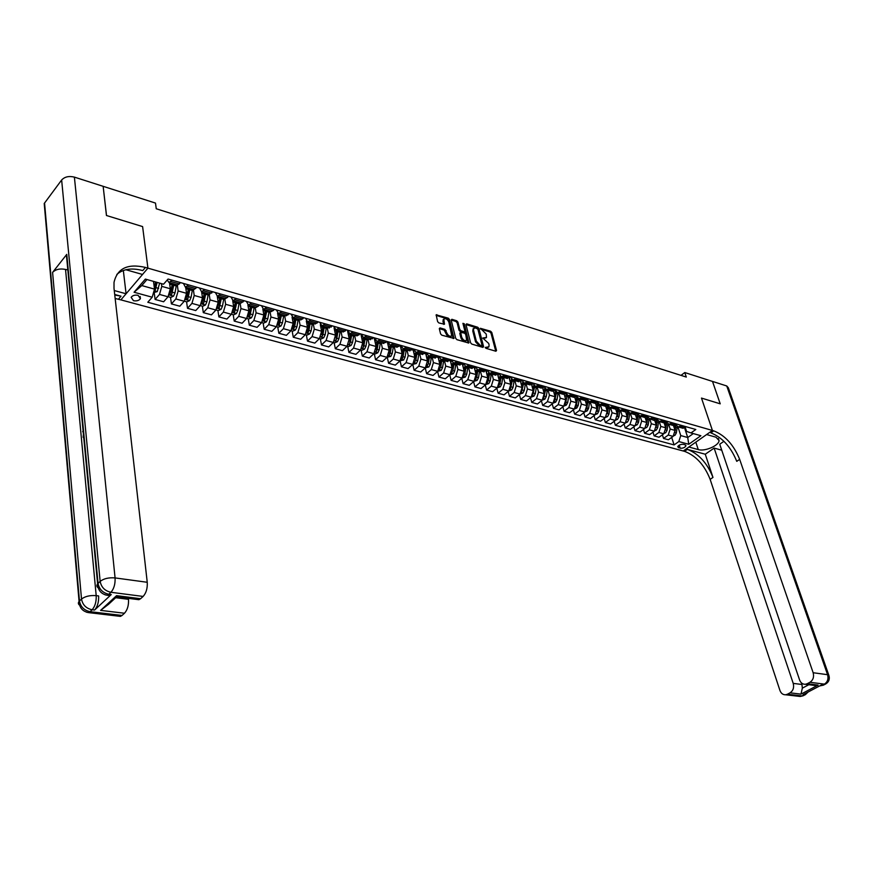 <?xml version="1.0" encoding="UTF-8"?>
<svg xmlns="http://www.w3.org/2000/svg" width="873" height="873" viewBox="0 0 873 873"><rect width="100%" height="100%" fill="white"/><g stroke="black" fill="none" stroke-linecap="round" stroke-linejoin="round"><path stroke-width="1.31" d="M485.192 347.421L486.021 348.327L495.875 351.252L496.541 350.52L491.805 332.504L490.626 331.227L480.379 328.303L486.25 334.097L486.49 337.447L482.758 338.026L488.684 343.427L489.076 344.944L488.913 346.832L485.192 347.421M133.471 300.694C136.646 301.25 138.971 300.585 140.422 298.686L138.098 295.325C134.933 294.758 132.609 295.423 131.136 297.322L133.471 300.694M440.047 327.899L439.315 328.63L440.57 333.846L441.803 335.177L453.971 338.429L449.486 319.485L448.275 318.176L436.151 314.826L437.613 321.602L438.835 322.923L444.444 324.243L443.844 319.136C445.699 318.078 447.38 319.092 448.908 322.192L451.756 335.81C449.89 336.858 448.209 335.832 446.692 332.733L444.979 329.383L440.047 327.899L439.305 328.575M45.058 208.723L44.217 203.507L61.645 180.002C64.711 176.761 68.956 175.8 74.391 177.121L103.145 186.32L106.451 215.5L142.605 226.587L106.517 215.522L103.156 186.418M812.283 685.152L818.143 685.087L800.978 694.133L790.065 692.824L787.446 694.221L801.96 695.934L804.175 694.766L803.095 694.646L821.067 685.196L824.407 684.137L809.948 682.282C813.134 680.111 814.203 676.935 813.145 672.734L827.582 674.687L726.751 385.975L712.499 381.414L720.192 403.817L701.477 398.077L712.423 430.465L147.919 268.142L142.605 226.587L147.919 268.142L145.442 267.433C127.753 263.319 117.277 268.306 114.014 282.394L114.014 288.374L147.242 582.28C147.57 588.315 146.206 593.029 143.128 596.434L110.926 592.287L108.809 594.251L111.253 594.568L109.572 595.572L107.772 595.342M712.477 381.425L684.792 372.542L681.005 375.379M103.21 186.342L155.492 203.082L156.256 208.756L686.298 377.06L684.792 372.542M470.591 342.794L471.802 344.093L482.922 347.399L483.587 346.668L478.917 328.532L477.727 327.244L466.673 323.839L465.975 324.56L470.591 342.794M468.714 343.024L456.928 339.673L455.706 338.353L451.166 319.998L455.924 321.471L456.71 320.773L451.876 319.289L451.166 319.998M455.924 321.471L457.125 322.781L457.91 322.072L456.71 320.773M457.91 322.072L459.765 329.47L460.966 330.769L464.163 331.74L464.862 331.009L462.919 323.337L464.25 323.741L468.877 342.882M685.054 444.804L683.45 444.357C680.634 444.193 678.725 445.012 677.71 446.801L680.22 448.22C683.035 448.384 684.945 447.565 685.949 445.765L685.054 444.804M712.499 381.414L720.225 403.828L701.477 398.077L712.423 430.465L683.232 450.992L120.878 299.876L147.919 268.142L142.517 274.471L125.843 269.735M685.338 427.639L686.582 431.415L690.98 432.921L695.803 429.494L168.063 279.044L163.546 284.216L145.355 279.087L134.071 292.248L141.797 285.569L154.51 289.116L153.506 281.39M690.98 432.921L700.888 435.714L688.742 444.281L678.823 441.563L680.754 435.572L677.928 426.875M671.686 437.417L674.098 444.924L678.823 441.563M674.098 444.924L147.799 302.254L152.197 297.213L134.071 292.248M684.639 428.065L687.738 437.526L693.304 433.575M680.754 435.572L687.738 437.526L688.742 444.281M154.248 292.837L155.099 299.45L159.497 294.43L161.8 286.366L161.44 283.627M155.099 299.45L163.622 301.774L168.031 296.787L170.333 288.767L169.504 282.699M170.53 297.344L171.424 303.913L175.855 298.948L178.147 290.96L177.306 284.914M171.424 303.913L179.816 306.205L184.247 301.272L186.538 293.317L185.676 287.282M186.571 301.774L187.499 308.3L191.94 303.389L194.221 295.467L193.348 289.465M187.499 308.3L195.748 310.559L200.212 305.681L202.492 297.791L201.598 291.8M202.35 306.139L203.311 312.632L207.785 307.776L210.055 299.908L209.149 293.939L212.881 291.822M203.311 312.632L211.441 314.847L215.926 310.024L218.195 302.2L217.279 296.285M217.89 310.439L218.883 316.888L223.379 312.087L225.638 304.284L224.71 298.348M218.883 316.888L226.893 319.071L231.389 314.302L233.648 306.532L232.709 300.683M233.2 314.673L234.226 321.078L238.733 316.332L240.981 308.595L240.02 302.691M234.226 321.078L242.105 323.228L246.623 318.514L248.87 310.81L247.899 304.972M248.27 318.841L249.329 325.203L253.857 320.511L256.095 312.829L255.102 306.969M249.329 325.203L257.088 327.331L261.627 322.661L263.864 315.011L262.849 309.162M263.111 322.945L264.203 329.274L268.742 324.625L270.979 317.008L269.953 311.181M264.203 329.274L271.841 331.358L276.403 326.742L278.629 319.158L277.57 313.243M277.734 326.982L278.847 333.279L283.409 328.674L285.635 321.122L284.587 315.328M278.847 333.279L286.377 335.341L290.949 330.758L293.175 323.239L292.062 317.226M292.139 330.965L293.284 337.229L297.857 332.668L300.072 325.171L299.002 319.409M293.284 337.229L300.705 339.248L305.288 334.73L307.492 327.255L306.325 321.068M306.336 334.894L307.503 341.114L312.098 336.607L314.302 329.165L313.2 323.436M307.503 341.114L314.815 343.111L319.409 338.626L321.613 331.216L320.347 324.734M320.315 338.757L321.515 344.944L326.12 340.481L328.313 333.104L327.189 327.408M321.515 344.944L328.717 346.908L333.333 342.478L335.516 335.123L334.075 327.866M334.097 342.565L335.319 348.72L339.935 344.3L342.129 336.978L340.983 331.314M335.319 348.72L342.423 350.662L347.05 346.265L349.222 338.964L347.421 330.18M347.683 346.319L348.927 352.441L353.554 348.065L355.737 340.797L354.569 335.167M348.927 352.441L355.922 354.351L360.56 350.008L362.731 342.762L360.898 334.021M361.073 350.029L362.339 356.108L366.987 351.775L369.148 344.562L367.959 338.964M362.339 356.108L369.235 357.995L373.884 353.685L376.045 346.494L374.179 337.807M374.266 353.674L375.565 359.72L380.213 355.431L382.374 348.272L381.163 342.707M375.565 359.72L382.363 361.575L387.023 357.319L389.172 350.182L387.274 341.539M387.285 357.275L388.594 363.288L393.254 359.043L395.404 351.928L394.17 346.395M388.594 363.288L395.305 365.121L399.965 360.898L402.115 353.816L400.194 345.272M400.118 360.822L401.449 366.802L406.12 362.601L408.258 355.54L407.004 350.029M401.449 366.802L408.062 368.602L412.733 364.423L414.871 357.395L412.973 349.135M412.776 364.379L414.118 370.261L418.8 366.103L420.928 359.087L419.662 353.62M414.118 370.261L420.644 372.04L425.326 367.904L427.443 360.92L425.577 352.943M425.282 367.937L426.613 373.677L431.306 369.563L433.423 362.601L432.135 357.155M426.613 373.677L433.041 375.434L437.733 371.341L439.85 364.401L438.006 356.697M437.613 371.44L438.944 377.049L443.637 372.967L445.743 366.06L444.444 360.647M438.944 377.049L445.285 378.784L449.977 374.724L452.083 367.839L450.272 360.385M449.781 374.899L451.101 380.366L455.793 376.328L457.899 369.465L456.579 364.085M451.101 380.366L457.354 382.079L462.057 378.064L464.152 371.221L462.363 364.008M461.773 378.304L463.094 383.651L467.797 379.646L469.881 372.836L468.55 367.478M463.094 383.651L469.259 385.331L473.974 381.348L476.058 374.561L474.301 367.588M473.613 381.654L474.923 386.881L479.626 382.92L481.71 376.154L480.357 370.829M474.923 386.881L481.012 388.55L485.715 384.6L487.8 377.856L486.065 371.112M485.29 384.96L486.588 390.078L491.303 386.139L493.376 379.428L492.012 374.124M486.588 390.078L492.601 391.715L497.315 387.808L499.378 381.108L497.675 374.572M496.813 388.223L498.112 393.221L502.826 389.325L504.889 382.658L503.503 377.387M498.112 393.221L504.037 394.847L508.752 390.962L510.814 384.316L509.134 377.976M508.184 391.431L509.472 396.331L514.197 392.468L516.249 385.844L514.852 380.606M509.472 396.331L515.321 397.924L520.046 394.083L522.098 387.481L520.439 381.326M519.413 394.607L520.69 399.398L525.415 395.567L527.456 388.987L526.048 383.782M520.69 399.398L526.463 400.98L531.188 397.171L533.228 390.613L531.592 384.611M530.489 397.728L531.755 402.42L536.48 398.634L538.521 392.097L537.091 386.914M531.755 402.42L537.452 403.981L542.188 400.205L544.217 393.69L542.602 387.841M541.424 400.816L542.679 405.41L547.415 401.656L549.433 395.153L548.004 390.002M542.679 405.41L548.309 406.949L553.035 403.206L555.064 396.735L553.46 391.028M552.216 403.861L553.471 408.357L558.196 404.636L560.215 398.186L558.764 393.057M553.471 408.357L559.015 409.874L563.751 406.174L565.769 399.736L564.176 394.159M562.867 406.862L564.111 411.27L568.847 407.582L570.855 401.165L569.392 396.069M564.111 411.27L569.6 412.765L574.325 409.088L576.333 402.704L574.761 397.248M573.386 409.819L574.63 414.14L579.356 410.485L581.363 404.112L579.89 399.037M574.63 414.14L580.043 415.624L584.768 411.98L586.765 405.639L585.205 400.281M583.775 412.743L585.008 416.978L589.733 413.355L591.73 407.025L590.246 401.973M585.008 416.978L590.344 418.44L595.08 414.828L597.067 408.52L595.517 403.271M594.033 415.624L595.255 419.782L599.98 416.181L601.966 409.895L600.471 404.876M595.255 419.782L600.537 421.223L605.262 417.643L607.248 411.379L605.698 406.207M604.16 418.473L605.371 422.554L610.107 418.985L612.082 412.743L610.576 407.746M605.371 422.554L610.587 423.972L615.323 420.426L617.287 414.195L615.749 409.11M614.166 421.288L615.367 425.282L620.103 421.746L622.067 415.537L620.55 410.572M615.367 425.282L620.517 426.69L625.254 423.165L627.218 416.988L625.679 411.969M624.053 424.06L625.243 427.977L629.968 424.474L631.932 418.309L630.404 413.366M625.243 427.977L630.328 429.374L635.053 425.882L637.017 419.738L635.479 414.773M633.809 426.799L634.998 430.651L639.723 427.17L641.677 421.048L640.138 416.126M634.998 430.651L640.018 432.026L644.743 428.556L646.697 422.456L645.158 417.545M643.456 429.505L644.623 433.281L649.359 429.832L651.302 423.743L649.763 418.865M644.623 433.281L649.588 434.634L654.314 431.207L656.256 425.14L654.706 420.251M652.982 432.179L654.15 435.878L658.864 432.462L660.806 426.417L659.268 421.572M654.15 435.878L659.05 437.22L663.775 433.816L665.706 427.792L664.146 422.925M662.389 434.809L663.545 438.453L668.271 435.06L670.191 429.047L668.653 424.245M663.545 438.453L668.391 439.774L673.116 436.402L675.036 430.411L673.476 425.566M146.97 279.546L141.797 285.569M647.493 416.694L649.85 418.876L653.113 417.316M637.737 413.867L640.105 416.115L643.368 414.544M627.851 411.008L630.241 413.311L633.492 411.729M617.855 408.117L620.245 410.485L623.508 408.88M607.728 405.181L610.129 407.615L613.392 406M597.47 402.202L599.882 404.712L603.145 403.075M585.63 401.744L586.94 402.115L587.071 399.201L589.504 401.766L592.756 400.118M576.551 396.135L578.995 398.786L582.247 397.117M565.9 393.036L568.345 395.764L571.597 394.083M555.097 389.893L557.552 392.708L560.804 391.006M544.163 386.717L546.629 389.609L549.881 387.896M533.076 383.487L535.553 386.477L538.794 384.731M521.847 380.213L524.335 383.291L527.576 381.534M510.465 376.896L512.964 380.071L516.194 378.293M498.93 373.535L501.429 376.798L504.67 375.008M487.232 370.119L489.753 373.491L492.983 371.669M471.322 368.264L475.392 366.66L477.913 370.13L481.132 368.297M463.388 363.233L465.898 366.725L469.117 364.87M451.232 359.774L453.731 363.277L456.939 361.4M438.912 356.26L441.389 359.774L444.597 357.875M426.406 352.692L428.872 356.228L432.07 354.307M413.737 349.08L416.17 352.627L419.367 350.684M400.882 345.413L403.293 348.982L406.48 347.018M387.841 341.692L390.242 345.272L393.417 343.285M374.604 337.927L376.983 341.518L380.159 339.51M361.182 334.097L363.539 337.709L366.704 335.669M347.563 330.212L349.898 333.846L353.052 331.784M333.748 326.273L336.061 329.918L339.193 327.833M319.714 322.279L322.006 325.935L325.127 323.818M305.485 318.219L307.743 321.886L310.853 319.758M291.036 314.105L293.263 317.783L296.362 315.622M276.359 309.915L278.574 313.625L281.652 311.432M261.464 305.67L263.646 309.391L266.712 307.165M246.339 301.36L248.489 305.092L251.544 302.844M230.974 296.984L233.091 300.727L236.136 298.446M215.369 292.531L217.464 296.296L220.476 293.994M199.524 288.014L201.576 291.789L204.577 289.454M183.417 283.419L185.436 287.217L188.426 284.849M167.223 280.004L169.035 282.568L172.003 280.168M682.337 428.086L686.473 426.832M676.051 424.955L678.376 426.962L681.638 425.446M672.996 425.435L677.142 424.169M665.87 428.545L666.645 422.237L668.98 424.3L672.243 422.772M663.556 422.761L667.692 421.473M657.129 419.487L659.475 421.604L662.738 420.066M653.986 420.044L658.133 418.745M644.307 417.305L648.443 415.995M634.507 414.522L638.643 413.191M624.577 411.707L628.713 410.365M614.527 408.859L618.662 407.505M604.356 405.978L608.481 404.603M594.044 403.053L598.18 401.656M583.601 400.096L587.736 398.677M573.026 397.095L577.151 395.665M562.321 394.061L566.435 392.61M551.463 390.984L555.577 389.511M540.463 387.863L544.577 386.379M529.322 384.709L533.425 383.203M518.038 381.501L522.13 379.984M506.591 378.26L510.683 376.721M494.991 374.975L499.072 373.404M483.238 371.636L487.309 370.054M459.231 364.838L463.301 363.212M446.987 361.367L451.035 359.709L450.959 363.233M434.558 357.843L438.606 356.173M421.965 354.274L425.991 352.572M409.186 350.651L413.202 348.927M396.222 346.974L397.051 347.214L400.238 345.228M383.083 343.253L387.077 341.485M369.737 339.466L373.72 337.676M356.206 335.625L357.024 335.865L360.167 333.813M342.478 331.74L343.285 331.969L346.428 329.896M328.543 327.79L332.471 325.913M314.389 323.774L315.186 324.003L318.307 321.875M300.028 319.704L300.825 319.933L303.924 317.783M285.46 315.568L286.235 315.797L289.334 313.614M270.652 311.377L271.438 311.596L274.515 309.391M255.625 307.121L256.4 307.34L259.467 305.103M240.359 302.789L241.134 303.007L244.178 300.749M224.863 298.391L225.616 298.61L228.65 296.318M193.119 289.399L193.861 289.607L196.862 287.25M176.87 284.784L177.601 285.002L180.58 282.612M154.51 289.116L152.197 297.213M485.323 347.727L488.411 347.258M485.988 337.884L482.9 338.342M496.541 350.52L495.744 351.197L491.019 333.18L489.84 331.904L480.499 329.034M483.587 346.668L482.802 347.356L478.131 329.23L476.942 327.942L465.986 324.57M481.525 345.675L481.994 345.162L477.902 329.23L475.709 327.921L473.69 328.401L473.537 330.212L476.32 341.125L480.161 345.272L481.525 345.675L480.728 346.363L481.841 345.664M473.417 328.63L472.751 330.9L473.537 330.212M480.728 346.363L479.364 345.959L475.534 341.812L472.751 330.9M457.125 322.781L458.969 330.169L460.18 331.467L463.377 332.438L464.643 331.729M468.932 342.292L468.135 342.991L463.039 323.774M461.686 337.185C463.17 340.23 464.829 341.256 466.662 340.252L465.724 334.457L464.523 333.159L460.671 332.351L461.686 337.185L460.9 337.884C462.384 340.928 464.032 341.943 465.866 340.95L466.204 340.656M460.06 332.897L459.831 333.617L460.628 332.919M460.9 337.884L459.831 333.617M451.276 336.247L450.97 336.52C449.104 337.567 447.413 336.541 445.907 333.442L444.182 330.092L439.315 328.63M443.549 319.398L442.949 321.319L443.735 320.609M444.488 323.687L443.702 324.396L442.949 321.319M454.025 337.851L453.229 338.56L448.7 320.195L447.489 318.885L436.107 315.382M673.825 435.758L675.015 435.278L676.346 432.953L677.328 426.613M675.189 431.044L675.942 425.031L671.01 423.667M675.058 425.511L674.589 429.025M664.44 433.215L665.728 432.702L667.059 430.356L668.052 424.016M665.761 422.772L665.27 426.45M654.936 430.651L656.332 430.094L657.664 427.737L658.657 421.386M654.837 420.666L649.85 418.876M656.441 426.024L657.249 419.815M656.343 419.989L655.852 423.841M645.311 428.054L646.817 427.454L648.159 425.086L649.152 418.713M646.893 423.492L647.733 417.316M646.817 417.163L646.304 421.212M635.577 425.435L637.192 424.78L638.523 422.39L639.538 415.995M637.225 420.95L638.098 414.751M637.17 414.282L636.646 418.538M721.753 450.195L714.136 448.089L705.275 454.233L687.346 449.377L684.541 451.352L683.232 450.992L688.873 447.031L698.269 449.584C704.86 451.712 719.101 445.557 719.068 440.549L716.002 437.209L706.617 434.547L712.423 430.465L713.721 430.847C725.092 435.354 733.735 444.87 739.671 459.373L813.145 672.734M723.935 441.301L719.723 444.226L799.592 679.98C800.748 682.937 802.68 684.367 805.386 684.279L807.263 683.701L818.143 685.087M790.065 692.824C793.186 690.696 794.234 687.553 793.219 683.384L801.949 684.487L802.342 688.142L808.813 684.716M714.136 448.089L793.219 683.384M687.346 449.377C698.706 453.709 707.25 463.061 712.979 477.433L705.275 454.233M684.541 451.352C695.912 455.651 704.446 464.982 710.142 479.342L779.949 690.478C781.084 693.446 782.994 694.875 785.656 694.777L787.446 694.221M726.751 385.975L728.311 387.743L828.783 675.113M809.948 682.282L807.263 683.701M801.392 682.861L801.949 684.487M713.721 430.847L710.84 432.866C722.211 437.362 730.843 446.856 736.757 461.348L739.671 459.373M800.978 694.133L802.342 688.142M67.319 260.23L66.763 254.37L52.587 272.409C55.676 269.31 59.986 268.317 65.54 269.451L96.194 595.637L98.627 595.943C98.867 601.988 97.514 606.691 94.568 610.052L111.253 594.568M65.54 269.451L67.821 269.91M114.701 294.485L121.009 296.187L114.767 294.998M114.254 290.545L126.083 293.764L120.878 299.876L115.149 298.468M108.59 604.258L100.591 610.38L116.567 595.648L140.597 598.714L143.128 596.434M140.597 598.714L138.894 599.696L137.072 599.467M123.333 270.488L126.083 293.764M128.407 598.365L128.506 599.325C128.8 605.295 127.458 609.932 124.479 613.239L100.591 610.38M94.568 610.052L92.134 609.758L90.083 611.667L122.034 615.454L124.479 613.239M122.034 615.454L120.43 616.382L118.695 616.174M145.442 267.433L142.768 270.586C131.823 267.64 123.18 268.928 116.829 274.417M116.567 595.648L117.178 596.936M82.684 431.688L83.099 430.902M83.219 432.135L83.306 433.052M83.164 437.384L83.415 434.176M625.712 422.772L627.436 422.074L628.778 419.673L629.804 413.235M627.425 418.418L628.342 412.121M627.403 411.347L626.869 415.843M615.716 420.088L617.571 419.335L618.913 416.912L619.939 410.441M615.923 409.688L615.978 409.088M617.495 415.919L618.466 409.448M617.506 408.378L616.96 413.115M605.589 417.37L607.575 416.563L608.918 414.129L609.965 407.593M605.895 406.862L605.949 406.163M607.412 413.584L608.459 406.72M607.488 405.356L606.931 410.343M595.342 414.62L597.459 413.758L598.802 411.303L599.86 404.712L605.229 406.229M595.735 404.003L595.801 403.206M597.088 411.532L598.332 403.937M597.35 402.3L596.783 407.549M584.954 411.838L587.202 410.91L588.566 408.444L589.624 401.798M585.445 401.1L585.521 400.183M586.667 409.099L588.075 401.111M586.94 402.115L586.503 404.712M574.423 409.011L576.835 408.029L578.188 405.541L579.257 398.863M575.023 398.164L575.111 397.117M576.115 406.512L577.686 398.241M576.704 396.626L576.093 401.853M563.849 406.087L566.315 405.116L567.679 402.606L568.76 395.884M564.471 395.185L564.558 393.996M565.431 403.839L567.166 395.327M566.042 395.96L566.184 393.952M553.133 403.13L555.675 402.158L557.039 399.638L558.131 392.872M553.777 392.173L553.875 390.82M554.628 401.078L556.505 392.359M555.435 392.446L554.879 396.069M555.512 391.159L554.857 396.015M542.286 400.129L544.894 399.168L546.258 396.626L547.36 389.816M542.951 389.129L543.061 387.579M543.704 398.219L545.712 389.336M544.665 388.987L544.065 393.134M544.708 388.289L544.032 393.046M531.286 397.084L533.97 396.135L535.335 393.581L536.448 386.728M531.984 386.03L532.094 384.284M532.661 395.262L534.778 386.27M533.752 385.539L533.108 390.166M533.752 385.342L533.076 390.035M520.144 394.007L522.894 393.068L524.269 390.482L525.393 383.596M520.865 382.909L520.974 380.934M521.487 392.239L523.691 383.149M522.676 382.352L522.01 387.165M522.665 382.33L521.956 386.99M508.85 390.886L511.687 389.958L513.051 387.361L514.186 380.421M509.603 379.733L509.712 377.518M510.432 388.572L512.473 379.984M511.458 379.297L510.76 384.12M511.414 379.264L510.705 383.902M497.414 387.721L500.316 386.804L501.691 384.185L502.837 377.201M498.188 376.514L498.297 374.059M498.701 386.019L499.945 383.694L501.102 376.754M500.087 376.187L499.367 381.043M500.022 376.132L499.301 380.781M485.814 384.513L488.804 383.607L490.179 380.966L491.335 373.939M486.621 373.262L486.73 370.556M487.09 382.843L488.411 380.475L489.578 373.469M488.553 373.011L487.811 377.922M488.476 372.946L487.734 377.616M474.072 381.261L477.127 380.366L478.502 377.714L479.681 370.632M474.89 369.966L474.999 366.987M475.316 379.613L476.723 377.212L477.891 370.13L484.089 371.887M476.876 369.781L476.101 374.779M476.778 369.705L476.014 374.408M462.155 377.976L465.298 377.081L466.684 374.408L467.863 367.282M463.006 366.616L463.105 363.375M463.388 376.328L464.873 373.906L466.051 366.769M465.036 366.474L464.229 371.614M464.916 366.398L464.141 371.167M450.075 374.637L453.305 373.753L454.691 371.058L455.892 363.888M451.308 373L452.858 370.545L454.058 363.364M453.032 363.113L452.192 368.428M452.891 363.037L452.094 367.882L445.743 366.06M437.831 371.243L441.149 370.381L442.535 367.664L443.746 360.451M438.748 359.796L438.835 356.239M439.054 369.628L440.669 367.14L441.88 359.916M440.876 359.687L439.981 365.23M440.701 359.621L439.883 364.565M425.424 367.817L428.829 366.966L430.214 364.227L431.437 356.959M426.362 356.315L426.493 353.063M426.624 366.191L428.327 363.692L429.549 356.424M428.534 356.184L427.595 362.033M428.348 356.129L427.508 361.204M412.831 364.336L416.334 363.495L417.72 360.735L418.953 353.412M413.813 352.779L413.988 350.171M414.031 362.71L415.799 360.2L417.043 352.878M416.039 352.616L415.013 358.89M415.821 352.583L414.948 357.821M400.063 360.811L403.653 359.982L405.039 357.199L406.294 349.833M401.078 349.2L401.264 347.05M401.264 359.174L402.267 358.792L403.097 356.653L404.352 349.276M403.359 348.993L402.224 355.9M403.119 348.96L402.213 354.394M387.121 357.221L390.798 356.413L392.195 353.609L393.461 346.188M388.158 345.577L388.343 343.711M388.31 355.573L389.38 355.202L390.22 353.063L391.486 345.632M390.493 345.348L389.38 355.202M397.051 347.214L390.242 345.272L389.282 350.946M373.982 353.598L375.183 353.925L377.769 352.801L379.155 349.964L380.432 342.5M375.052 341.889L375.237 340.241M375.183 351.928L376.318 351.579L377.158 349.407L378.435 341.932M377.452 341.649L376.318 351.579M377.18 341.572L376.176 347.476M360.658 349.909L361.946 350.269L364.543 349.124L365.929 346.275L367.227 338.757M361.771 338.157L361.946 336.672M361.859 348.218L363.059 347.891L363.91 345.708L365.209 338.178M364.227 337.906L363.059 347.891M363.921 337.818L362.862 344.006M347.138 346.177L348.523 346.559L351.132 345.402L352.517 342.532L353.827 334.959M348.283 334.37L348.458 333.017M348.349 344.453L349.615 344.158L350.466 341.954L351.775 334.37M350.804 334.097L349.615 344.158M350.477 334.01L349.353 340.546M333.431 342.38L334.894 342.783L337.524 341.627L338.91 338.735L340.23 331.096M334.599 330.529L334.763 329.285M334.643 340.623L335.974 340.361L336.825 338.146L338.146 330.507M337.185 330.234L335.974 340.361M336.836 330.136L335.614 337.196M319.507 338.538L321.078 338.964L323.708 337.796L325.105 334.872L326.437 327.189M320.718 326.633L320.882 325.465M320.74 336.727L322.137 336.52L322.988 334.283L324.33 326.589M323.359 326.316L322.137 336.52M322.988 326.207L321.504 334.523M305.386 334.632L307.045 335.09L309.697 333.912L311.083 330.965L312.447 323.228M306.63 322.683L306.794 321.559M306.641 332.755L308.093 332.613L308.944 330.365L310.297 322.617M309.337 322.344L308.093 332.613M308.944 322.224L307.176 331.358M291.047 330.66L292.815 331.151L295.467 329.961L296.864 326.993L298.239 319.191M292.335 318.678L292.488 317.576M292.335 328.695L293.83 328.652L294.681 326.382L296.056 318.58M295.107 318.307L293.83 328.652M294.681 318.187L292.662 327.888M276.49 326.644L278.367 327.157L281.03 325.956L282.426 322.955L283.812 315.109M277.821 314.607L277.985 313.494M277.854 324.483L279.36 324.625L281.608 314.476M280.659 314.215L279.36 324.625M280.2 314.084L277.963 324.243M261.725 322.552L263.701 323.097L266.374 321.886L267.771 318.863L269.179 310.963M263.079 310.472L263.253 309.337M265.512 309.915L263.155 320.358L264.672 320.544L266.931 310.319M265.992 310.057L264.672 320.544M246.721 318.405L248.805 318.983L251.5 317.761L252.897 314.716L254.316 306.739M250.595 305.692L250.409 306.936L248.118 306.281L248.303 305.081M250.409 306.936L248.227 316.201L249.754 316.397L252.035 306.096M251.108 305.834L249.754 316.397M231.487 314.193L233.691 314.804L236.397 313.571L237.794 310.493L239.224 302.462M235.448 301.392L235.252 302.647L232.927 301.993L233.124 300.738M235.252 302.647L233.058 311.977L234.619 312.196L236.91 301.807M235.994 301.545L234.619 312.196M216.013 309.915L218.337 310.559L221.055 309.315L222.451 306.216L223.903 298.119M217.497 297.715L217.704 296.362M220.061 297.038L217.661 307.689L219.232 307.918L221.556 297.453M220.64 297.202L219.232 307.918M200.299 305.572L202.743 306.248L205.471 304.983L206.868 301.862L208.341 293.71M201.827 293.328L202.045 291.931M204.446 292.608L202.023 303.324L203.616 303.575L205.952 293.033M205.057 292.782L203.616 303.575M184.345 301.163L186.898 301.872L189.648 300.596L191.045 297.442L192.529 289.225M185.905 288.876L186.145 287.413M188.579 288.112L186.145 298.904L187.75 299.166L190.107 288.537M189.212 288.286L187.75 299.166M168.129 296.678L170.813 297.42L173.574 296.133L174.971 292.957L176.477 284.674M169.733 284.358L169.984 282.841M172.45 283.539L170.006 294.408L171.632 294.692L174.011 283.976M173.127 283.725L171.632 294.692M153.506 292.641L157.238 291.604L159.628 283.114M154.095 290.567L155.263 290.142L157.118 282.405M156.278 282.175L155.263 290.142M155.536 281.957L154.368 287.992M161.8 286.366L170.333 288.767M178.147 290.96L186.538 293.317M194.221 295.467L202.492 297.791M210.055 299.908L218.195 302.2M225.638 304.284L233.648 306.532M240.981 308.595L248.87 310.81M256.095 312.829L263.864 315.011M270.979 317.008L278.629 319.158M285.635 321.122L293.175 323.239M300.072 325.171L307.492 327.255M314.302 329.165L321.613 331.216M328.313 333.104L335.516 335.123M342.129 336.978L349.222 338.964M355.737 340.797L362.731 342.762M369.148 344.562L376.045 346.494M382.374 348.272L389.172 350.182M395.404 351.928L402.115 353.816M408.258 355.54L414.871 357.395M420.928 359.087L427.443 360.92M433.423 362.601L439.85 364.401M457.899 369.465L464.152 371.221M469.881 372.836L476.058 374.561M481.71 376.154L487.8 377.856M493.376 379.428L499.378 381.108M504.889 382.658L510.814 384.316M516.249 385.844L522.098 387.481M527.456 388.987L533.228 390.613M538.521 392.097L544.217 393.69M549.433 395.153L555.064 396.735M560.215 398.186L565.769 399.736M570.855 401.165L576.333 402.704M581.363 404.112L586.765 405.639M591.73 407.025L597.067 408.52M601.966 409.895L607.248 411.379M612.082 412.743L617.287 414.195M622.067 415.537L627.218 416.988M631.932 418.309L637.017 419.738M641.677 421.048L646.697 422.456M651.302 423.743L656.256 425.14M660.806 426.417L665.706 427.792M670.191 429.047L675.036 430.411M680.405 426.33L685.25 427.705M668.271 435.06L673.116 436.402M658.864 432.462L663.775 433.816M649.359 429.832L654.314 431.207M661.505 420.961L666.459 422.368M639.723 427.17L644.743 428.556M651.88 418.222L656.9 419.651M629.968 424.474L635.053 425.882M642.135 415.45L647.22 416.901M620.103 421.746L625.254 423.165M632.27 412.645L637.41 414.108M610.107 418.985L615.323 420.426M622.274 409.808L627.491 411.292M599.98 416.181L605.262 417.643M612.159 406.927L617.429 408.433M589.733 413.355L595.08 414.828M601.912 404.024L607.248 405.541M579.356 410.485L584.768 411.98M591.534 401.067L596.946 402.606M568.847 407.582L574.325 409.088M581.014 398.077L586.503 399.638M558.196 404.636L563.751 406.174M570.364 395.054L575.918 396.637M547.415 401.656L553.035 403.206M559.571 391.988L565.202 393.581M536.48 398.634L542.188 400.205M548.648 388.878L554.344 390.504M525.415 395.567L531.188 397.171M537.572 385.724L543.344 387.372M514.197 392.468L520.046 394.083M526.343 382.538L532.203 384.207M502.826 389.325L508.752 390.962M514.972 379.308L520.897 380.988M491.303 386.139L497.315 387.808M503.437 376.023L509.45 377.736M479.626 382.92L485.715 384.6M491.75 372.706L497.85 374.441M467.797 379.646L473.974 381.348M479.91 369.334L486.086 371.09M455.793 376.328L462.057 378.064M467.895 365.918L474.159 367.708M443.637 372.967L449.977 374.724M455.717 362.459L462.068 364.27M431.306 369.563L437.733 371.341M443.375 358.956L449.813 360.778M418.8 366.103L425.326 367.904M430.847 355.387L437.384 357.253M406.12 362.601L412.733 364.423M418.145 351.786L424.769 353.663M393.254 359.043L399.965 360.898M405.268 348.12L411.991 350.029M380.213 355.431L387.023 357.319M392.195 344.409L399.016 346.341M366.987 351.775L373.884 353.685M378.937 340.634L385.855 342.598M353.554 348.065L360.56 350.008M365.492 336.814L372.509 338.811M339.935 344.3L347.05 346.265M351.841 332.929L358.967 334.959M326.12 340.481L333.333 342.478M337.993 328.99L345.217 331.053M312.098 336.607L319.409 338.626M323.927 324.996L331.271 327.08M297.857 332.668L305.288 334.73M309.664 320.948L317.106 323.065M283.409 328.674L290.949 330.758M295.172 316.823L302.735 318.972M268.742 324.625L276.403 326.742M280.462 312.643L288.145 314.826M253.857 320.511L261.627 322.661M265.534 308.398L273.325 310.613M238.733 316.332L246.623 318.514M250.365 304.088L258.277 306.336M223.379 312.087L231.389 314.302M234.957 299.712L243 301.993M207.785 307.776L215.926 310.024M219.309 295.26L227.482 297.584M191.94 303.389L200.212 305.681M203.42 290.742L211.713 293.099M175.855 298.948L184.247 301.272M187.269 286.148L195.694 288.548M159.497 294.43L168.031 296.787M170.857 281.488L179.423 283.921M679.227 445.154L680.22 448.22M678.059 446.081L678.605 447.784M486.141 347.978L486.938 347.29M483.718 338.593L484.504 337.906M489.84 331.904L490.626 331.227M491.019 333.18L491.805 332.504M465.964 324.472L466.673 323.839M476.942 327.942L477.727 327.244M478.131 329.23L478.917 328.532M475.534 341.812L476.32 341.125M479.364 345.959L480.161 345.272M451.155 319.933L451.876 319.289M458.969 330.169L459.765 329.47M460.18 331.467L460.966 330.769M463.377 332.438L464.163 331.74M463.465 324.44L464.25 323.741M444.182 330.092L444.979 329.383M445.405 331.413L446.201 330.703M445.907 333.442L446.692 332.733M436.096 315.328L436.838 314.651M447.489 318.885L448.275 318.176M448.7 320.195L449.486 319.485M674.305 435.125L674.96 435.3M675.811 427.246L677.208 427.65M673.836 426.69L674.916 426.995M675.211 432.637L676.346 432.953M664.964 432.528L665.673 432.724M666.514 424.616L667.932 425.02M664.506 424.049L665.619 424.365M665.881 430.029L667.059 430.356M655.514 429.909L656.278 430.116M657.107 421.965L658.548 422.368M655.066 421.386L656.201 421.703M656.431 427.388L657.664 427.737M645.944 427.246L646.762 427.475M647.58 419.269L649.043 419.673M645.507 418.68L646.664 419.007M646.86 424.714L648.159 425.086M636.253 424.562L637.126 424.802M637.945 416.541L639.418 416.956M635.839 415.941L637.017 416.279M637.181 422.019L638.523 422.39M712.979 477.433L710.142 479.342M806.194 693.009L804.175 694.766L805.375 694.613L808.212 691.951M785.656 694.777L800.181 696.479L803.16 695.781L798.118 696.239M805.604 694.504L803.411 695.65M827.582 674.687C828.641 678.856 827.582 681.999 824.407 684.137L825.607 683.995C828.728 682.173 829.863 679.456 829.034 675.844L827.582 674.687M819.823 685.851L823.337 685.185L819.682 685.927M825.825 683.886L823.577 685.065M695.814 442.142L698.269 449.584M121.009 296.187L118.433 299.21M44.556 202.994L79.476 600.984L81.516 599.064L52.587 272.409M66.763 254.37L98.049 583.382L100.144 581.385L61.645 180.002M74.391 177.121L115.072 577.915L147.242 582.28M115.694 597.71L128.506 599.325M104.978 594.786L107.128 595.266L108.809 594.251C102.796 592.909 99.206 589.286 98.049 583.382L97.612 583.83C96.085 585.936 96.925 587.594 100.122 588.806M115.072 577.915C108.798 577.402 103.822 578.559 100.144 581.385C101.312 587.3 104.902 590.934 110.926 592.287C113.97 588.817 115.345 584.026 115.072 577.915M86.492 612.202L88.511 612.617L90.083 611.667C84.124 610.391 80.589 606.822 79.476 600.984L79.072 601.41C77.632 603.363 78.384 604.924 81.331 606.08M96.194 595.637C89.974 595.179 85.085 596.314 81.516 599.064C82.619 604.902 86.165 608.47 92.134 609.758C95.081 606.397 96.434 601.683 96.194 595.637M626.454 421.845L627.381 422.096M628.189 413.78L629.684 414.206M626.05 413.18L627.25 413.518M627.371 419.28L628.778 419.673M616.524 419.084L617.506 419.356M618.313 410.987L619.819 411.412M616.131 410.375L617.353 410.714M617.451 416.508L618.913 416.912M606.473 416.301L607.51 416.585M608.306 408.16L609.834 408.586M606.091 407.527L607.346 407.887M607.401 413.704L608.918 414.129M596.292 413.475L597.394 413.78M598.18 405.29L599.729 405.727M595.932 404.657L597.197 405.017M597.252 410.867L598.802 411.303M585.979 410.616L587.147 410.943M587.922 402.398L589.493 402.835M586.994 408.007L588.566 408.444M575.536 407.713L576.769 408.062M577.544 399.452L579.126 399.899M575.209 398.797L576.54 399.168M576.595 405.105L578.188 405.541M564.962 404.777L566.261 405.137M567.024 396.484L568.629 396.931M564.645 395.807L565.999 396.189M566.064 402.158L567.679 402.606M554.246 401.809L555.61 402.191M556.363 393.472L557.989 393.93M553.951 392.785L555.337 393.177M555.403 399.179L557.039 399.638M543.388 398.797L544.828 399.201M545.57 390.417L547.218 390.886M543.115 389.718L544.523 390.122M544.599 396.167L546.258 396.626M532.399 395.742L533.905 396.167M534.636 387.317L536.306 387.798M532.137 386.619L533.578 387.023M533.654 393.112L535.335 393.581M521.257 392.654L522.84 393.09M523.56 384.185L525.251 384.666M521.017 383.465L522.49 383.891M522.567 390.013L524.269 390.482M509.963 389.522L511.622 389.98M512.331 381.01L514.044 381.501M509.745 380.279L511.251 380.704M511.338 386.881L513.051 387.361M498.527 386.346L500.262 386.826M500.96 377.802L502.695 378.293M498.33 377.049L499.858 377.485M499.945 383.694L501.691 384.185M486.927 383.127L488.738 383.629M489.437 374.539L491.193 375.03M486.752 373.775L488.313 374.222M488.411 380.475L490.179 380.966M475.174 379.875L477.073 380.399M477.749 371.232L479.539 371.734M475.021 370.458L476.614 370.916M476.723 377.212L478.502 377.714M475.741 378.653L475.894 379.253M463.268 376.569L465.244 377.114M465.909 367.882L467.721 368.395M463.127 367.096L464.763 367.555M464.873 373.906L466.684 374.408M463.869 375.248L464.043 375.957M451.188 373.218L453.251 373.786M453.905 364.488L455.739 365.001M451.079 363.692L452.738 364.161M452.858 370.545L454.691 371.058M451.821 371.789L452.028 372.618M438.944 369.814L441.094 370.414M441.727 361.04L443.593 361.575M438.857 360.233L440.559 360.713M440.669 367.14L442.535 367.664M439.61 368.275L439.839 369.235M426.526 366.376L428.763 366.987M429.396 357.559L431.284 358.094M426.461 356.73L428.196 357.221M428.327 363.692L430.214 364.227M427.235 364.707L427.486 365.798M413.944 362.884L416.268 363.528M416.879 354.012L418.789 354.558M413.9 353.172L415.668 353.674M415.799 360.2L417.72 360.735M414.686 361.084L414.97 362.317M401.176 359.338L403.588 360.003M404.199 350.433L406.131 350.979M401.154 349.571L402.966 350.084M403.097 356.653L405.039 357.199M401.951 357.406L402.267 358.792M388.223 355.748L390.744 356.446M391.322 346.788L393.297 347.345M388.234 345.915L390.078 346.439M390.22 353.063L392.195 353.609M375.084 352.103L377.703 352.823M378.271 343.1L380.268 343.667M375.128 342.205L377.016 342.74M377.158 349.407L379.155 349.964M361.76 348.403L364.478 349.156M365.034 339.357L367.064 339.924M361.826 338.451L363.757 338.986M363.91 345.708L365.929 346.275M348.251 344.649L351.066 345.435M351.601 335.559L353.663 336.138M348.338 334.632L350.302 335.188M350.466 341.954L352.517 342.532M334.534 340.852L337.458 341.659M337.982 331.696L340.066 332.286M334.654 330.758L336.662 331.325M336.825 338.146L338.91 338.735M320.609 336.989L323.643 337.829M324.156 327.79L326.262 328.39M320.762 326.829L322.814 327.408M322.988 334.283L325.105 334.872M306.478 333.06L309.631 333.933M310.122 323.818L312.261 324.429M306.663 322.846L308.758 323.436M308.944 330.365L311.083 330.965M292.149 329.088L295.401 329.994M295.882 319.791L298.053 320.413M292.357 318.798L294.496 319.409M294.681 326.382L296.864 326.993M277.592 325.051L280.964 325.989M281.422 315.71L283.638 316.332M277.832 314.695L280.026 315.306M280.211 322.344L282.426 322.955M262.817 320.948L266.309 321.919M266.745 311.552L268.993 312.185M263.089 310.515L265.327 311.148M265.523 318.241L267.771 318.863M247.812 316.79L251.435 317.794M251.85 307.34L254.13 307.983M250.616 314.073L252.897 314.716M232.578 312.556L236.321 313.603M236.725 303.062L239.038 303.717M235.47 309.85L237.794 310.493M217.104 308.267L220.989 309.348M221.36 298.719L223.706 299.384M217.508 297.628L219.876 298.293M220.094 305.55L222.451 306.216M201.379 303.902L205.406 305.015M205.755 294.299L208.145 294.976M201.849 293.197L204.249 293.874M204.478 301.196L206.868 301.862M185.425 299.472L189.583 300.628M189.91 289.825L192.333 290.513M185.938 288.701L188.372 289.389M188.612 296.765L191.045 297.442M186.462 296.165L187.084 296.34M169.198 294.976L173.509 296.165M173.803 285.264L176.27 285.962M169.777 284.129L172.254 284.827M172.505 292.259L174.971 292.957M170.246 291.637L170.944 291.833M154.041 290.764L157.173 291.637M156.125 287.697L158.635 288.396M140.16 296.504L140.422 298.686M678.376 426.962L683.21 428.337M668.98 424.3L673.88 425.686M659.475 421.604L664.429 423.012M640.105 416.115L645.191 417.556M630.241 413.311L635.38 414.773M620.245 410.485L625.461 411.958M610.129 407.615L615.41 409.11M589.504 401.766L594.917 403.304M578.995 398.786L584.474 400.336M568.345 395.764L573.899 397.346M557.552 392.708L563.183 394.301M546.629 389.609L552.325 391.224M535.553 386.477L541.325 388.114M524.335 383.291L530.184 384.949M512.964 380.071L518.889 381.752M501.429 376.798L507.442 378.5M489.753 373.491L495.842 375.215M465.898 366.725L472.162 368.504M453.731 363.277L460.082 365.078M441.389 359.774L447.827 361.608M428.872 356.228L435.398 358.083M416.17 352.627L422.794 354.503M403.293 348.982L410.015 350.881M376.983 341.518L383.902 343.482M363.539 337.709L370.556 339.695M349.898 333.846L357.024 335.865M336.061 329.918L343.285 331.969M322.006 325.935L329.339 328.008M307.743 321.886L315.186 324.003M293.263 317.783L300.825 319.933M278.574 313.625L286.235 315.797M263.646 309.391L271.438 311.596M248.489 305.092L256.4 307.34M233.091 300.727L241.134 303.007M217.464 296.296L225.616 298.61M201.576 291.789L209.869 294.146M185.436 287.217L193.861 289.607M169.035 282.568L177.601 285.002M685.752 445.186L685.949 445.765M472.904 329.088L473.69 328.401M459.885 333.05L460.671 332.351M443.058 319.845L443.844 319.136M815.295 685.534L805.386 684.279M718.392 438.552L719.068 440.549M138.894 599.696L117.058 596.925M109.572 595.572L107.128 595.266C101.093 594.011 97.918 590.203 97.612 583.83L66.403 254.894M120.43 616.382L88.511 612.617C82.52 611.427 79.378 607.684 79.072 601.41L44.217 203.507M116.906 596.586L108.59 604.247"/></g></svg>
